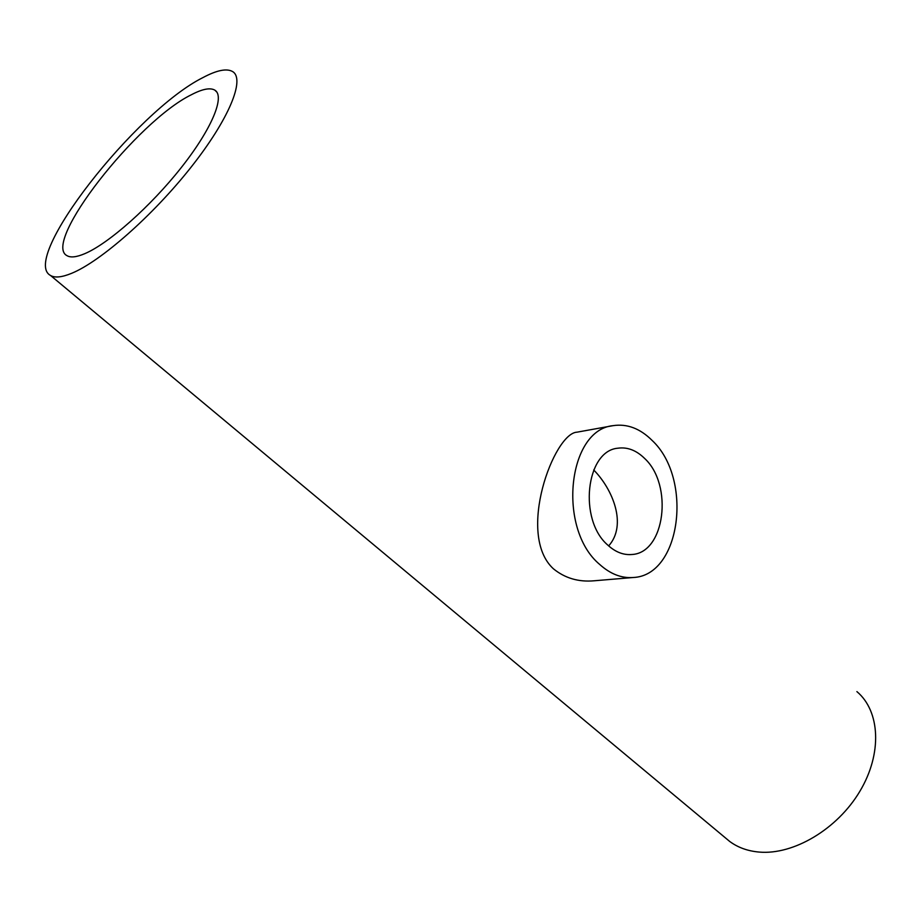 <?xml version="1.0" encoding="UTF-8"?>
<svg xmlns="http://www.w3.org/2000/svg" width="922" height="922" viewBox="0 0 922 922"><rect width="100%" height="100%" fill="white"/><g stroke="black" fill="none" stroke-linecap="round" stroke-linejoin="round"><path stroke-width="1.38" d="M593.71 469.966C612.819 489.317 627.375 524.952 608.67 545.905M84.766 253.677C108.589 243.639 150.701 206.367 181.242 167.608C211.899 128.826 225.245 96.291 214.849 90.149C210.17 87.452 202.321 88.996 191.303 94.782C137.055 121.255 41.502 243.039 67.052 255.694C70.671 257.826 76.572 257.146 84.766 253.677M644.616 458.43C673.452 484.949 665.016 553.039 631.858 554.502C623.456 555.217 615.447 552.105 607.84 545.144C578.198 519.962 585.85 450.812 617.844 448.207C627.386 446.87 636.318 450.282 644.616 458.43M725.36 837.833L729.717 841.463C737.946 847.548 747.788 851.087 759.244 852.078C793.531 855.097 837.383 829.166 859.869 791.295C882.527 753.47 880.107 711.069 856.895 691.604M202.771 77.679C135.811 111.124 19.5 259.255 50.572 275.494C54.882 278.029 61.889 277.315 71.582 273.338C100.544 261.571 152.879 215.575 190.912 167.389C229.105 119.169 245.39 79.061 232.621 71.57C226.697 68.17 216.751 70.199 202.771 77.679M599.669 564.425C557.072 528.905 567.698 429.733 613.107 425.653C627.121 423.544 640.156 428.488 652.211 440.52C693.16 478.76 680.932 575.754 633.137 577.506C621.463 578.371 610.318 574.003 599.669 564.425M633.137 577.506L594.114 580.791C578.497 582.185 564.932 578.175 553.396 568.782C515.986 534.53 554.076 433.052 576.976 432.176L613.107 425.653M216.866 92.131L214.849 90.149M729.717 841.463L50.572 275.494"/></g></svg>
